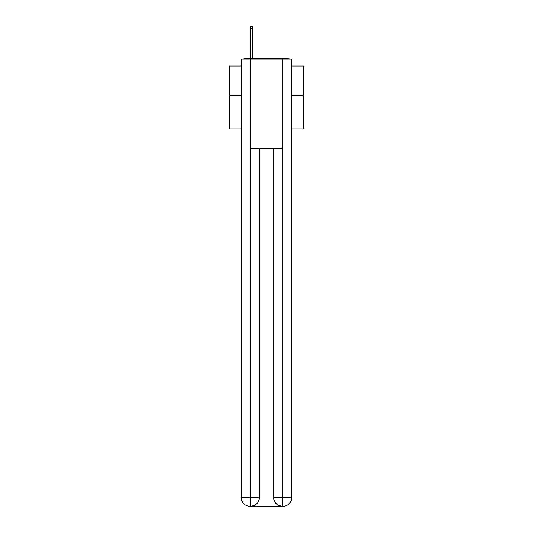 <?xml version="1.0" encoding="UTF-8"?>
<svg xmlns="http://www.w3.org/2000/svg" width="533" height="533" viewBox="0 0 533 533"><rect width="100%" height="100%" fill="white"/><g stroke="black" fill="none" stroke-linecap="round" stroke-linejoin="round"><path stroke-width="0.8" d="M291.844 128.913L303.77 128.913L303.77 66.005L291.844 66.005M241.156 95.667L229.23 95.667L229.23 66.005L241.156 66.005M229.23 95.667L229.23 128.913L241.156 128.913M289.566 59.15A2.978 2.978 0 0 0 287.593 58.403L245.407 58.403A2.978 2.978 0 0 0 243.434 59.15M303.77 95.667L291.844 95.667M245.407 58.403L250.623 58.403L250.623 26.65L252.562 26.65L252.562 58.403L254.874 58.403M278.126 58.403L287.593 58.403M250.323 59.15L250.323 148.587L282.677 148.587L282.677 59.15L241.156 59.15L241.156 497.409A8.941 8.941 0 0 0 250.104 506.35L282.523 506.35A8.941 8.941 0 0 1 273.582 497.409L273.582 148.587L273.582 497.409C274.035 502.679 277.02 505.657 282.523 506.35L282.677 497.409L291.844 497.409A8.941 8.941 0 0 1 282.896 506.35L282.737 506.35M282.677 59.15L291.844 59.15L291.844 497.409M259.418 148.587L259.418 497.409A8.941 8.941 0 0 1 250.477 506.35C256.007 505.77 258.985 502.792 259.418 497.409L259.418 148.587M241.156 497.409A8.941 8.941 0 0 0 250.104 506.35A8.941 8.941 0 0 1 241.156 497.409L250.323 497.409L250.323 506.35M259.418 497.409L250.323 497.409L250.323 148.587M273.582 497.409L282.677 497.409L282.677 148.587M250.623 28.362L252.562 28.362"/></g></svg>
